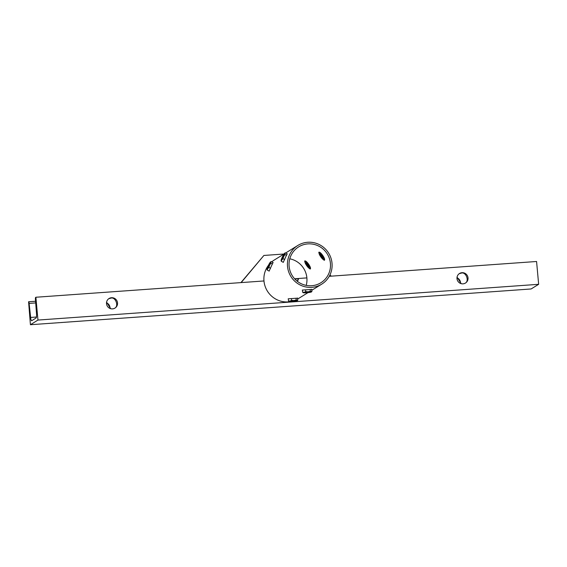 <?xml version="1.0" encoding="UTF-8"?>
<svg xmlns="http://www.w3.org/2000/svg" width="567" height="567" viewBox="0 0 567 567"><rect width="100%" height="100%" fill="white"/><g stroke="black" fill="none" stroke-linecap="round" stroke-linejoin="round"><path stroke-width="0.85" d="M35.884 297.25L35.643 297.399A2.048 0.397 -94.1 0 0 35.438 299.496L36.522 313.799A4.089 0.787 -94.1 0 1 36.111 317.995L31.724 320.709A4.089 0.787 85.9 0 1 31.646 320.738A4.089 0.787 85.9 0 1 30.632 317.442L29.13 303.402A2.048 0.397 -94.1 0 0 28.626 301.75A2.048 0.397 -94.1 0 0 28.584 301.764L30.427 324.728L37.961 320.064L35.884 297.25L263.974 280.963L241.166 282.593L263.896 255.455L283.989 254.016M240.925 282.607L263.896 255.455M329.93 274.981L331.291 276.157L329.25 276.299L536.573 261.493L538.65 284.308L37.961 320.064M297.129 281.154L298.745 278.475L306.882 277.894L294.599 278.773M298.377 278.766L294.819 279.014M304.968 262.287L304.649 261.047C306.137 259.736 311.992 268.234 310.17 269.041L309.1 268.276M268.815 270.849L269.105 271.139L272.982 262.542M319.093 253.555L318.782 252.301C320.256 250.997 326.117 259.495 324.296 260.303L323.225 259.537M282.94 262.11L283.231 262.401L287.108 253.803M311.822 289.397L302.303 290.077L302.466 290.417M297.696 298.136L288.185 298.816L288.348 299.156M311.673 285.718A21.099 20.603 58.3 0 0 320.872 282.756A21.099 20.603 58.3 0 0 329.399 258.474A21.099 20.603 58.3 0 0 307.867 243.895A21.099 20.603 58.3 0 0 298.667 246.865A21.099 20.603 58.3 0 0 290.134 271.139A21.099 20.603 58.3 0 0 311.673 285.718M306.223 285.385A21.099 20.603 58.3 0 0 289.772 258.8M286.611 255.313L284.981 254.519L284.769 253.541A4.089 0.482 -64 0 0 284.599 253.293A4.089 0.482 -64 0 0 284.017 254.009L274.265 260.033A22.737 22.198 58.3 0 0 271.678 261.911M268.482 265.264A22.737 22.198 58.3 0 0 266.667 289.872A22.737 22.198 58.3 0 0 288.277 301.906A22.737 22.198 58.3 0 0 290.885 301.566M307.718 242.272A22.737 22.198 58.3 0 0 297.803 245.468A22.737 22.198 58.3 0 0 288.61 271.636A22.737 22.198 58.3 0 0 311.815 287.341A22.737 22.198 58.3 0 0 321.73 284.145A22.737 22.198 58.3 0 0 330.922 257.985A22.737 22.198 58.3 0 0 307.718 242.272M297.647 299.036A22.737 22.198 58.3 0 0 298.192 298.71L308.044 292.615M295.102 301.013L290.644 301.219L295.102 301.013M295.067 300.68L291.247 301.027M289.149 301.446L289.163 301.46A4.089 0.404 174.8 0 0 289.326 301.502L288.511 300.992L288.312 298.759M291.417 298.554L291.58 300.361L290.077 301.034L288.511 300.992M291.58 300.361L293.926 300.553L296.201 300.028L297.76 300.333L297.193 300.723A4.089 0.404 174.8 0 0 297.016 300.538A4.089 0.404 174.8 0 0 293.926 300.553A4.089 0.404 174.8 0 0 290.077 301.034A4.089 0.404 174.8 0 0 289.163 301.46M296.038 298.228L296.201 300.028M297.555 298.029L297.76 300.333M289.326 301.502A4.089 0.404 174.8 0 0 292.416 301.488A4.089 0.404 174.8 0 0 296.265 301.006A4.089 0.404 174.8 0 0 297.193 300.723M309.228 292.274L304.77 292.48L309.228 292.274M309.192 291.941L305.365 292.288M305.535 289.815L305.705 291.622L304.203 292.296A4.089 0.404 174.8 0 0 303.288 292.721L303.288 292.721A4.089 0.404 174.8 0 0 303.451 292.763L302.636 292.253L302.431 290.02M305.705 291.622L308.051 291.821A4.089 0.404 174.8 0 0 304.203 292.296L302.636 292.253M308.051 291.821L310.326 291.289L311.885 291.594L311.318 291.984A4.089 0.404 174.8 0 0 311.141 291.799A4.089 0.404 174.8 0 0 308.051 291.821M310.163 289.489L310.326 291.289M311.68 289.29L311.885 291.594M303.451 292.763A4.089 0.404 174.8 0 0 306.541 292.749A4.089 0.404 174.8 0 0 310.39 292.267A4.089 0.404 174.8 0 0 311.318 291.984M322.963 258.424A2.559 0.553 55.3 0 1 321.432 257.149A2.559 0.553 55.3 0 1 320.022 254.647A2.559 0.553 55.3 0 1 320.05 254.222A2.559 0.553 55.3 0 1 321.574 255.49A2.559 0.553 55.3 0 1 322.992 258.006A2.559 0.553 55.3 0 1 322.956 258.432A2.559 0.553 55.3 0 1 321.432 257.163A2.559 0.553 55.3 0 1 320.008 254.654A2.559 0.553 55.3 0 1 320.043 254.229M322.977 257.95A2.176 0.468 55.3 0 1 322.963 257.957A2.176 0.468 55.3 0 1 321.666 256.886A2.176 0.468 55.3 0 1 320.461 254.746A2.176 0.468 55.3 0 1 320.49 254.385A2.176 0.468 55.3 0 1 320.504 254.377M323.892 259.013A4.089 0.886 55.3 0 1 323.835 259.693A4.089 0.886 55.3 0 1 321.39 257.666A4.089 0.886 55.3 0 1 319.115 253.64A4.089 0.886 55.3 0 1 319.171 252.967A4.089 0.886 55.3 0 1 321.617 254.987A4.089 0.886 55.3 0 1 323.892 259.013M324.459 260.026L324.133 258.843A4.089 0.886 55.3 0 1 324.076 259.523L323.835 259.693M324.43 260.047L323.877 259.658M319.228 252.925L319.072 252.265L321.163 253.747L322.503 255.689A4.089 0.886 55.3 0 1 324.133 258.843L324.012 257.524M319.171 252.967L319.419 252.797A4.089 0.886 55.3 0 1 320.114 253.01A4.089 0.886 55.3 0 1 322.503 255.689L323.842 257.638M281.785 259.062L284.081 254.696L281.785 259.062M282.196 258.857L283.989 255.178M284.599 253.293L285.201 252.875L287.313 253.91M284.981 254.519L283.684 256.475A4.089 0.482 -64 0 0 284.769 253.541L285.201 252.875M283.684 256.475L283.039 258.743L281.849 259.87L281.317 261.323L281.097 260.338A4.089 0.482 -64 0 0 281.09 260.501A4.089 0.482 -64 0 0 281.849 259.87A4.089 0.482 -64 0 0 283.684 256.475M284.669 259.537L283.039 258.743M283.337 262.308L281.317 261.323M284.017 254.009A4.089 0.482 -64 0 0 282.182 257.404A4.089 0.482 -64 0 0 281.097 260.338M308.838 267.163A2.559 0.553 55.3 0 1 307.307 265.888A2.559 0.553 55.3 0 1 305.897 263.379A2.559 0.553 55.3 0 1 305.925 262.968A2.559 0.553 55.3 0 1 307.449 264.229A2.559 0.553 55.3 0 1 308.873 266.745A2.559 0.553 55.3 0 1 308.838 267.17A2.559 0.553 55.3 0 1 307.307 265.902A2.559 0.553 55.3 0 1 305.882 263.386A2.559 0.553 55.3 0 1 305.925 262.96M308.852 266.688A2.176 0.468 55.3 0 1 308.845 266.696A2.176 0.468 55.3 0 1 307.541 265.625A2.176 0.468 55.3 0 1 306.336 263.485A2.176 0.468 55.3 0 1 306.364 263.123A2.176 0.468 55.3 0 1 306.378 263.116M309.766 267.752A4.089 0.886 55.3 0 1 309.71 268.432A4.089 0.886 55.3 0 1 307.264 266.405A4.089 0.886 55.3 0 1 304.989 262.379A4.089 0.886 55.3 0 1 305.046 261.706A4.089 0.886 55.3 0 1 307.491 263.726A4.089 0.886 55.3 0 1 309.766 267.752M310.333 268.765L310.014 267.581A4.089 0.886 55.3 0 1 309.958 268.262L309.71 268.432M310.305 268.786L309.759 268.397M305.103 261.663L304.947 261.004L307.038 262.486L308.377 264.428A4.089 0.886 55.3 0 1 310.014 267.581L309.887 266.256M305.046 261.706L305.294 261.536A4.089 0.886 55.3 0 1 305.989 261.748A4.089 0.886 55.3 0 1 308.377 264.428L309.717 266.377M267.667 267.801L269.963 263.435L267.667 267.801M268.078 267.596L269.871 263.917M272.486 264.052L270.863 263.258L270.643 262.28A4.089 0.482 -64 0 0 270.473 262.032L271.083 261.614L273.188 262.641M270.863 263.258L269.566 265.214A4.089 0.482 -64 0 0 270.643 262.28L271.083 261.614M269.566 265.214L268.921 267.482L267.73 268.609L267.192 270.062L266.972 269.077A4.089 0.482 -64 0 0 266.965 269.233A4.089 0.482 -64 0 0 267.73 268.609A4.089 0.482 -64 0 0 269.566 265.214M270.544 268.276L268.921 267.482M269.219 271.047L267.192 270.062M270.473 262.032A4.089 0.482 -64 0 0 269.892 262.748A4.089 0.482 -64 0 0 268.056 266.143A4.089 0.482 -64 0 0 266.972 269.077M114.562 308.313L114.69 308.214C119.148 306.23 115.47 296.569 110.849 298.136L108.729 298.731M112.528 308.873A5.627 5.493 58.3 0 0 117.263 301.609A5.627 5.493 58.3 0 0 109.062 298.511A5.627 5.493 58.3 0 0 112.528 308.873M459.213 273.698L461.332 273.103C465.954 271.536 469.632 281.197 465.174 283.188M461.999 272.684A5.627 5.493 -121.7 0 1 465.472 283.046A5.627 5.493 -121.7 0 1 457.271 279.949A5.627 5.493 -121.7 0 1 461.999 272.684M110.012 308.455A5.627 5.493 58.3 0 0 106.504 302.792M110.693 308.689L106.582 302.168M456.988 277.759A5.627 5.493 -121.7 0 1 460.496 283.422M457.066 277.135L461.177 283.656M298.745 278.475L297.462 281.416M30.427 324.728L531.116 288.964L538.65 284.308M30.632 317.442L36.472 317.024M35.7 302.934L29.13 303.402M28.662 301.764L35.572 301.268L28.626 301.75M285.555 253.052L297.803 245.468M311.772 290.311L321.73 284.145"/></g></svg>
